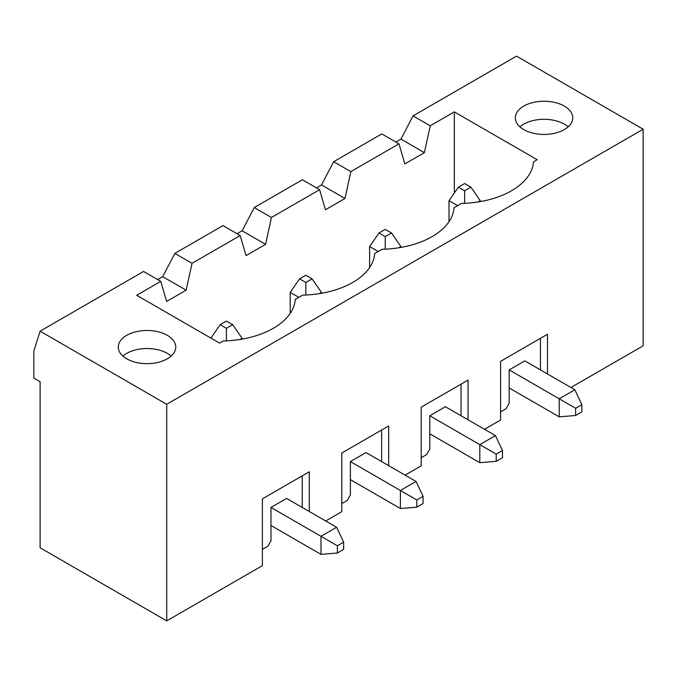 <?xml version="1.0" encoding="UTF-8"?>
<svg xmlns="http://www.w3.org/2000/svg" width="677" height="677" viewBox="0 0 677 677"><rect width="100%" height="100%" fill="white"/><g stroke="black" fill="none" stroke-linecap="round" stroke-linejoin="round"><path stroke-width="1.02" d="M270.978 525.487L320.991 554.37L337.408 553.016L343.662 549.402L343.662 542.184L337.408 545.797L337.408 553.016M232.676 324.689L226.423 321.084L220.169 324.689L226.423 328.303L232.676 324.689L242.053 338.229L239.861 339.499M210.885 338.102L220.169 324.689M226.423 328.303L226.423 340.861M337.408 545.797L320.991 536.319L336.621 527.29L286.608 498.416L270.978 507.437L270.978 540.83L267.847 546.246L262.38 549.402M320.991 554.37L320.991 536.319L270.978 507.437M343.662 542.184L336.621 527.29M242.053 339.126L242.053 338.229M350.381 479.646L400.403 508.52L416.812 507.166L423.066 503.561L423.066 496.343L416.812 499.948L416.812 507.166M312.08 278.848L305.835 275.234L299.581 278.848L305.835 282.453L312.08 278.848L321.465 292.388L319.265 293.649M298.794 297.347L290.196 292.388L290.196 313.375M290.196 292.388L299.581 278.848M305.835 282.453L305.835 295.011M416.812 499.948L400.403 490.478L416.033 481.449L366.012 452.574L350.381 461.596L350.381 494.989L347.25 500.405L341.783 503.561M400.403 508.52L400.403 490.478L350.381 461.596M423.066 496.343L416.033 481.449M321.465 293.285L321.465 292.388M429.785 433.796L479.807 462.679L496.216 461.325L502.469 457.711L502.469 450.493L496.216 454.106L496.216 461.325M391.492 232.998L385.238 229.393L378.985 232.998L385.238 236.612L391.492 232.998L400.869 246.538L398.677 247.807M378.206 251.505L369.608 246.538L369.608 267.533M369.608 246.538L378.985 232.998M385.238 236.612L385.238 249.17M496.216 454.106L479.807 444.628L495.437 435.607L445.415 406.725L429.785 415.754L429.785 449.139L426.662 454.555L421.187 457.72M479.807 462.679L479.807 444.628L429.785 415.754M502.469 450.493L495.437 435.607M400.869 247.443L400.869 246.538M509.189 387.955L559.21 416.837L575.628 415.483L581.873 411.87L581.873 404.651L575.628 408.256L575.628 415.483M470.896 187.157L464.642 183.552L458.388 187.157L464.642 190.77L470.896 187.157L480.272 200.697L478.08 201.958M457.61 205.656L449.012 200.697L449.012 221.684M449.012 200.697L458.388 187.157M464.642 190.77L464.642 203.328M575.628 408.256L559.21 398.787L574.841 389.757L524.819 360.883L509.189 369.904L509.189 403.297L506.066 408.713L500.591 411.87M559.21 416.837L559.21 398.787L509.189 369.904M581.873 404.651L574.841 389.757M480.272 201.594L480.272 200.697M122.901 356.094A28.739 16.595 180 0 1 171.137 356.094A28.739 16.595 180 0 0 167.337 353.386A28.739 16.595 180 0 0 122.901 356.094M519.936 126.87A28.739 16.595 180 0 1 568.164 126.87A28.739 16.595 180 0 0 564.373 124.17A28.739 16.595 180 0 0 519.936 126.87M167.337 335.343A28.739 16.595 180 0 1 175.758 347.073A28.739 16.595 180 0 1 147.019 363.659A28.739 16.595 180 0 1 118.28 347.073A28.739 16.595 180 0 1 136.018 331.747A28.739 16.595 180 0 1 167.337 335.343M40.104 331.188L166.711 404.287L166.711 620.877L40.104 547.778L40.104 381.726L33.85 378.113L33.85 351.041L40.104 331.188L143.583 271.443L160.771 281.37L136.703 295.274L219.551 343.104L223.232 340.971A75.155 43.396 0 0 0 295.274 299.386L302.636 295.13A75.155 43.396 0 0 0 374.677 253.536L382.04 249.288A75.155 43.396 0 0 0 454.081 207.695L461.452 203.439A75.155 43.396 0 0 0 533.484 161.845L537.174 159.721L454.326 111.891L430.25 125.787L413.063 115.86L516.534 56.123L643.15 129.222L643.15 345.812L570.931 387.506M166.711 404.287L643.15 129.222M523.727 129.578A28.739 16.595 180 0 1 515.315 117.849A28.739 16.595 180 0 1 544.046 101.254A28.739 16.595 180 0 1 572.784 117.849A28.739 16.595 180 0 1 555.047 133.174A28.739 16.595 180 0 1 523.727 129.578M398.99 143.837L350.847 171.636L333.651 161.71L381.794 133.911L398.99 143.837L404.854 163.919L424.394 152.638L430.25 125.787M240.183 235.528L192.04 263.328L174.844 253.401L222.987 225.602L240.183 235.528L246.039 255.61L265.579 244.329L271.443 217.478L254.247 207.551L302.391 179.76L319.586 189.687L271.443 217.478M160.771 281.37L166.635 301.451L186.175 290.171L162.725 276.639L174.844 253.401M237.052 233.726L242.138 230.789L254.247 207.551M341.783 453.023L388.674 425.951L341.783 453.023L341.783 511.685L325.679 520.977M381.642 430.013L381.642 461.596M186.175 290.171L192.04 263.328M157.648 279.567L162.725 276.639M302.238 507.437L302.238 475.855L309.271 471.793L309.271 511.499M302.238 475.855L262.38 498.864L262.38 565.65L166.711 620.877M547.49 373.966L547.49 334.26L500.591 361.332L500.591 419.994L484.495 429.286M468.078 419.808L468.078 380.102L421.187 407.173L421.187 465.835L405.091 475.136M547.49 334.26L540.458 338.322L540.458 369.904M319.586 189.687L325.451 209.76L344.991 198.479L350.847 171.636M454.326 193.021L454.326 111.891M316.464 187.876L321.541 184.948L333.651 161.71M395.867 142.035L400.945 139.098L413.063 115.86M309.271 471.793L262.38 498.864M388.674 425.951L388.674 465.658M265.579 244.329L242.138 230.789M468.078 380.102L461.045 384.164L461.045 415.754M461.045 384.164L421.187 407.173M344.991 198.479L321.541 184.948M540.458 338.322L500.591 361.332M424.394 152.638L400.945 139.098"/></g></svg>
